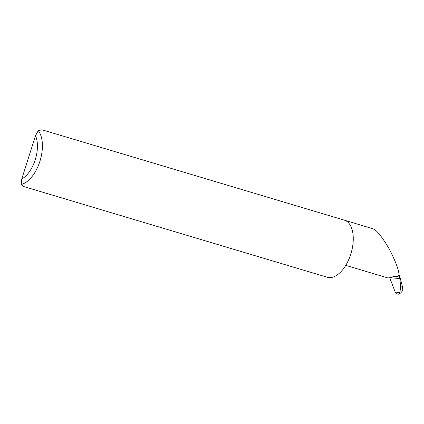 <?xml version="1.0" encoding="UTF-8"?>
<svg xmlns="http://www.w3.org/2000/svg" width="424" height="424" viewBox="0 0 424 424"><rect width="100%" height="100%" fill="white"/><g stroke="black" fill="none" stroke-linecap="round" stroke-linejoin="round"><path stroke-width="0.64" d="M399.069 274.847L399.636 275.849L399.466 277.116L397.097 276.554A21.454 11.464 -73.4 0 0 399.069 274.847C398.645 269.298 395.221 260.41 388.792 248.178C381.87 236.634 376.682 230.2 373.237 228.865L344.585 220.231M23.373 186.443L327.264 277.259A29.802 15.927 106.6 0 0 350.918 253.711A29.802 15.927 106.6 0 0 344.807 220.305A29.802 15.927 106.6 0 0 344.33 220.151L41.955 129.792L38.266 130.65A29.802 15.927 106.6 0 1 39.92 161.263A29.802 15.927 106.6 0 1 21.2 184.456L23.654 186.512M399.636 275.849L402.381 286.38L402.8 290.535L400.537 293.064L399.021 294.023L398.136 294.272L395.523 292.904L399.853 292.433C399.35 293.779 399.005 294.288 398.82 293.964M399.466 277.116L399.917 278.579L400.622 287.504L399.853 292.433M389.688 277.709L395.523 292.904M21.2 184.456L21.772 178.981L35.499 135.701L38.266 130.65M21.772 178.981A26.224 14.013 -73.4 0 0 35.499 135.701M397.097 276.554L395.02 276.262L392.767 276.824C389.916 277.8 388.087 278.112 387.287 277.768M402.381 286.38L400.622 287.504M399.917 278.579L389.942 277.656M387.441 277.826L345.74 265.366"/></g></svg>
